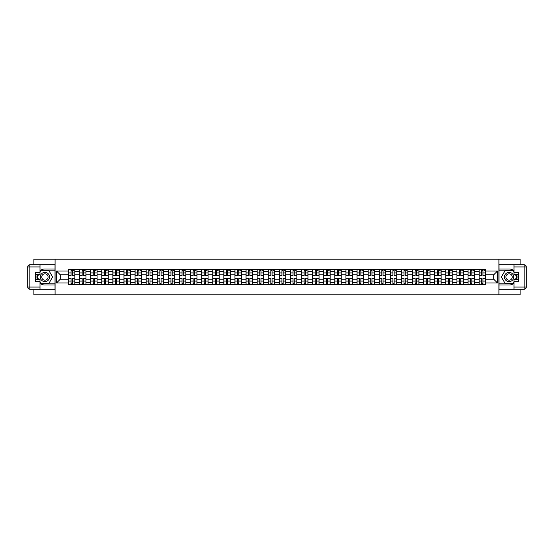 <?xml version="1.0" encoding="UTF-8"?>
<svg xmlns="http://www.w3.org/2000/svg" width="554" height="554" viewBox="0 0 554 554"><rect width="100%" height="100%" fill="white"/><g stroke="black" fill="none" stroke-linecap="round" stroke-linejoin="round"><path stroke-width="0.83" d="M33.891 289.202L33.891 294.783L520.109 294.783L520.109 289.202M520.109 264.798L520.109 259.217L33.891 259.217L33.891 264.798M79.568 284.645L79.568 271.522L74.873 271.522L74.873 284.645M74.873 271.522L74.873 269.355M79.568 271.522L79.568 269.355M85.967 269.355L85.967 284.645M90.662 284.645L90.662 269.355M97.068 269.355L97.068 284.645M101.763 284.645L101.763 269.355M108.168 269.355L108.168 284.645M112.864 284.645L112.864 269.355M119.269 269.355L119.269 284.645M123.964 284.645L123.964 269.355M130.363 269.355L130.363 284.645M135.058 284.645L135.058 269.355M141.464 269.355L141.464 284.645M146.159 284.645L146.159 269.355M152.565 269.355L152.565 284.645M157.26 284.645L157.26 269.355M163.665 269.355L163.665 284.645M168.361 284.645L168.361 269.355M174.759 269.355L174.759 284.645M179.454 284.645L179.454 269.355M185.86 269.355L185.86 284.645M190.555 284.645L190.555 269.355M196.961 269.355L196.961 284.645M201.656 284.645L201.656 269.355M208.062 269.355L208.062 284.645M212.757 284.645L212.757 269.355M219.155 269.355L219.155 284.645M223.851 284.645L223.851 269.355M230.256 269.355L230.256 284.645M234.951 284.645L234.951 269.355M241.357 269.355L241.357 284.645M246.052 284.645L246.052 269.355M252.451 269.355L252.451 284.645M257.153 284.645L257.153 269.355M263.552 269.355L263.552 284.645M268.247 284.645L268.247 269.355M274.652 269.355L274.652 284.645M279.348 284.645L279.348 269.355M285.753 269.355L285.753 284.645M290.448 284.645L290.448 269.355M296.847 269.355L296.847 284.645M301.549 284.645L301.549 269.355M307.948 269.355L307.948 284.645M312.643 284.645L312.643 269.355M319.049 269.355L319.049 284.645M323.744 284.645L323.744 269.355M330.149 269.355L330.149 284.645M334.845 284.645L334.845 269.355M341.243 269.355L341.243 284.645M345.938 284.645L345.938 269.355M352.344 269.355L352.344 284.645M357.039 284.645L357.039 269.355M363.445 269.355L363.445 284.645M368.14 284.645L368.14 269.355M374.546 269.355L374.546 284.645M379.241 284.645L379.241 269.355M385.639 269.355L385.639 284.645M390.335 284.645L390.335 269.355M396.74 269.355L396.74 284.645M401.435 284.645L401.435 269.355M407.841 269.355L407.841 284.645M412.536 284.645L412.536 269.355M418.942 269.355L418.942 284.645M423.637 284.645L423.637 269.355M430.036 269.355L430.036 284.645M434.731 284.645L434.731 269.355M441.136 269.355L441.136 284.645M445.831 284.645L445.831 269.355M452.237 269.355L452.237 284.645M456.932 284.645L456.932 269.355M463.338 269.355L463.338 284.645M468.033 284.645L468.033 269.355M474.432 269.355L474.432 284.645M479.127 284.645L479.127 269.355M479.127 279.202L474.432 279.202M468.033 279.202L463.338 279.202M456.932 279.202L452.237 279.202M445.831 279.202L441.136 279.202M434.731 279.202L430.036 279.202M423.637 279.202L418.942 279.202M412.536 279.202L407.841 279.202M401.435 279.202L396.74 279.202M390.335 279.202L385.639 279.202M379.241 279.202L374.546 279.202M368.14 279.202L363.445 279.202M357.039 279.202L352.344 279.202M345.938 279.202L341.243 279.202M334.845 279.202L330.149 279.202M323.744 279.202L319.049 279.202M312.643 279.202L307.948 279.202M301.549 279.202L296.847 279.202M290.448 279.202L285.753 279.202M279.348 279.202L274.652 279.202M268.247 279.202L263.552 279.202M257.153 279.202L252.451 279.202M246.052 279.202L241.357 279.202M234.951 279.202L230.256 279.202M223.851 279.202L219.155 279.202M212.757 279.202L208.062 279.202M201.656 279.202L196.961 279.202M190.555 279.202L185.86 279.202M179.454 279.202L174.759 279.202M168.361 279.202L163.665 279.202M157.26 279.202L152.565 279.202M146.159 279.202L141.464 279.202M135.058 279.202L130.363 279.202M123.964 279.202L119.269 279.202M112.864 279.202L108.168 279.202M101.763 279.202L97.068 279.202M90.662 279.202L85.967 279.202M79.568 279.202L74.873 279.202M479.127 274.798L474.432 274.798M468.033 274.798L463.338 274.798M456.932 274.798L452.237 274.798M445.831 274.798L441.136 274.798M434.731 274.798L430.036 274.798M423.637 274.798L418.942 274.798M412.536 274.798L407.841 274.798M401.435 274.798L396.74 274.798M390.335 274.798L385.639 274.798M379.241 274.798L374.546 274.798M368.14 274.798L363.445 274.798M357.039 274.798L352.344 274.798M345.938 274.798L341.243 274.798M334.845 274.798L330.149 274.798M323.744 274.798L319.049 274.798M312.643 274.798L307.948 274.798M301.549 274.798L296.847 274.798M290.448 274.798L285.753 274.798M279.348 274.798L274.652 274.798M268.247 274.798L263.552 274.798M257.153 274.798L252.451 274.798M246.052 274.798L241.357 274.798M234.951 274.798L230.256 274.798M223.851 274.798L219.155 274.798M212.757 274.798L208.062 274.798M201.656 274.798L196.961 274.798M190.555 274.798L185.86 274.798M179.454 274.798L174.759 274.798M168.361 274.798L163.665 274.798M157.26 274.798L152.565 274.798M146.159 274.798L141.464 274.798M135.058 274.798L130.363 274.798M123.964 274.798L119.269 274.798M112.864 274.798L108.168 274.798M101.763 274.798L97.068 274.798M90.662 274.798L85.967 274.798M79.568 274.798L74.873 274.798M60.282 279.202L68.467 279.202L68.467 274.798L60.282 274.798L60.282 279.202L56.515 282.976L56.515 271.024L68.467 271.024L68.467 274.798M485.533 274.798L485.533 279.202L493.718 279.202L493.718 274.798L485.533 274.798L485.533 269.355L68.467 269.355L68.467 271.024M485.533 271.024L497.485 271.024L497.485 282.976L485.533 282.976L485.533 279.202M68.467 279.202L68.467 284.645L485.533 284.645L485.533 282.976M68.467 282.976L56.515 282.976M498.912 294.783L498.912 259.217M55.088 294.783L55.088 259.217M72.276 283.579L71.064 283.579M71.064 270.421L72.276 270.421M83.37 283.579L82.165 283.579M82.165 270.421L83.37 270.421M94.471 283.579L93.259 283.579M93.259 270.421L94.471 270.421M105.572 283.579L104.36 283.579M104.36 270.421L105.572 270.421M116.672 283.579L115.461 283.579M115.461 270.421L116.672 270.421M127.766 283.579L126.561 283.579M126.561 270.421L127.766 270.421M138.867 283.579L137.655 283.579M137.655 270.421L138.867 270.421M149.968 283.579L148.756 283.579M148.756 270.421L149.968 270.421M161.069 283.579L159.857 283.579M159.857 270.421L161.069 270.421M172.162 283.579L170.957 283.579M170.957 270.421L172.162 270.421M183.263 283.579L182.051 283.579M182.051 270.421L183.263 270.421M194.364 283.579L193.152 283.579M193.152 270.421L194.364 270.421M205.465 283.579L204.253 283.579M204.253 270.421L205.465 270.421M216.559 283.579L215.354 283.579M215.354 270.421L216.559 270.421M227.659 283.579L226.447 283.579M226.447 270.421L227.659 270.421M238.76 283.579L237.548 283.579M237.548 270.421L238.76 270.421M249.854 283.579L248.649 283.579M248.649 270.421L249.854 270.421M260.955 283.579L259.75 283.579M259.75 270.421L260.955 270.421M272.056 283.579L270.844 283.579M270.844 270.421L272.056 270.421M283.156 283.579L281.944 283.579M281.944 270.421L283.156 270.421M294.25 283.579L293.045 283.579M293.045 270.421L294.25 270.421M305.351 283.579L304.146 283.579M304.146 270.421L305.351 270.421M316.452 283.579L315.24 283.579M315.24 270.421L316.452 270.421M327.553 283.579L326.341 283.579M326.341 270.421L327.553 270.421M338.646 283.579L337.441 283.579M337.441 270.421L338.646 270.421M349.747 283.579L348.535 283.579M348.535 270.421L349.747 270.421M360.848 283.579L359.636 283.579M359.636 270.421L360.848 270.421M371.949 283.579L370.737 283.579M370.737 270.421L371.949 270.421M383.043 283.579L381.838 283.579M381.838 270.421L383.043 270.421M394.143 283.579L392.931 283.579M392.931 270.421L394.143 270.421M405.244 283.579L404.032 283.579M404.032 270.421L405.244 270.421M416.345 283.579L415.133 283.579M415.133 270.421L416.345 270.421M427.439 283.579L426.234 283.579M426.234 270.421L427.439 270.421M438.539 283.579L437.328 283.579M437.328 270.421L438.539 270.421M449.64 283.579L448.428 283.579M448.428 270.421L449.64 270.421M460.741 283.579L459.529 283.579M459.529 270.421L460.741 270.421M471.835 283.579L470.63 283.579M470.63 270.421L471.835 270.421M482.936 283.579L481.724 283.579M481.724 270.421L482.936 270.421M56.515 271.024L60.282 274.798M493.718 279.202L497.485 282.976M493.718 274.798L497.485 271.024M72.276 275.317L74.838 275.47L72.276 275.47L72.276 269.424L74.838 269.424L71.064 269.424L71.064 275.47L68.502 275.47L68.502 269.424L71.064 269.424L68.502 269.424M74.838 275.317L74.838 269.424M71.064 270.345L72.276 270.345M73.343 270.345L73.911 270.345M71.064 278.53L71.064 284.576L68.502 284.576L68.502 278.53L71.064 278.53M72.276 283.655L71.064 283.655M73.343 284.576L74.838 284.576L74.838 278.53L72.276 278.53L72.276 284.576L69.998 284.576M83.37 275.317L85.932 275.47L83.37 275.47L83.37 269.424L85.932 269.424L82.165 269.424L82.165 275.47L79.603 275.47L79.603 269.424L82.165 269.424L79.603 269.424M85.932 275.317L85.932 269.424M82.165 270.345L83.37 270.345M84.437 270.345L85.011 270.345M94.471 275.317L97.033 275.47L94.471 275.47L94.471 269.424L97.033 269.424L93.259 269.424L93.259 275.47L90.704 275.47L90.704 269.424L93.259 269.424L90.704 269.424M97.033 275.317L97.033 269.424M93.259 270.345L94.471 270.345M95.537 270.345L96.105 270.345M40.006 283.323A8.005 8.005 0 0 0 44.916 285.005L55.019 285.005L55.019 289.202L29.833 289.202A2.133 2.133 0 0 1 27.7 287.069L27.7 266.931A2.133 2.133 0 0 1 29.833 264.798L40.006 264.798L40.006 274.472L35.456 274.472M40.006 264.798L55.019 264.798L55.019 268.995L44.916 268.995A8.005 8.005 0 0 0 40.006 270.677M37.326 274.472A8.005 8.005 0 0 0 37.326 279.528M55.019 285.005L55.019 268.995M35.456 279.528L40.006 279.528L40.006 289.202M40.006 272.339L35.456 272.339L35.456 281.661L40.006 281.661M55.019 270.137L40.954 270.137L40.006 271.772M40.006 282.228L40.954 283.863L55.019 283.863M38.448 274.472L36.986 277L38.448 279.528M513.994 270.677A8.005 8.005 0 0 0 509.084 268.995L498.981 268.995L498.981 264.798L524.167 264.798A2.133 2.133 0 0 1 526.3 266.931L526.3 287.069A2.133 2.133 0 0 1 524.167 289.202L513.994 289.202L513.994 279.528L518.544 279.528M513.994 289.202L498.981 289.202L498.981 285.005L509.084 285.005A8.005 8.005 0 0 0 513.994 283.323M516.674 279.528A8.005 8.005 0 0 0 516.674 274.472M498.981 268.995L498.981 285.005M518.544 274.472L513.994 274.472L513.994 264.798M513.994 281.661L518.544 281.661L518.544 272.339L513.994 272.339M498.981 283.863L513.046 283.863L513.994 282.228M513.994 271.772L513.046 270.137L498.981 270.137M515.552 279.528L517.014 277L515.552 274.472M40.29 277A4.626 4.626 0 0 0 44.916 281.626A4.626 4.626 0 0 0 49.541 277A4.626 4.626 0 0 0 44.916 272.374A4.626 4.626 0 0 0 40.29 277M41.751 277A3.165 3.165 0 0 0 44.916 280.165A3.165 3.165 0 0 0 48.08 277A3.165 3.165 0 0 0 44.916 273.835A3.165 3.165 0 0 0 41.751 277M40.006 272.201L41.079 270.345L48.759 270.345L52.602 277L48.759 283.655L41.079 283.655L40.006 281.799M38.697 279.528L37.236 277L38.697 274.472M504.459 277A4.626 4.626 0 0 0 509.084 281.626A4.626 4.626 0 0 0 513.71 277A4.626 4.626 0 0 0 509.084 272.374A4.626 4.626 0 0 0 504.459 277M505.92 277A3.165 3.165 0 0 0 509.084 280.165A3.165 3.165 0 0 0 512.249 277A3.165 3.165 0 0 0 509.084 273.835A3.165 3.165 0 0 0 505.92 277M513.994 281.799L512.921 283.655L505.241 283.655L501.398 277L505.241 270.345L512.921 270.345L513.994 272.201M515.303 274.472L516.764 277L515.303 279.528M82.165 278.53L82.165 284.576L79.603 284.576L79.603 278.53L82.165 278.53M83.37 283.655L82.165 283.655M84.437 284.576L85.932 284.576L85.932 278.53L83.37 278.53L83.37 284.576L81.099 284.576M93.259 278.53L93.259 284.576L90.704 284.576L90.704 278.53L93.259 278.53M94.471 283.655L93.259 283.655M95.537 284.576L97.033 284.576L97.033 278.53L94.471 278.53L94.471 284.576L92.193 284.576M105.572 275.317L108.134 275.47L105.572 275.47L105.572 269.424L108.134 269.424L104.36 269.424L104.36 275.47L101.797 275.47L101.797 269.424L104.36 269.424L101.797 269.424M108.134 275.317L108.134 269.424M104.36 270.345L105.572 270.345M106.638 270.345L107.206 270.345M116.672 275.317L119.228 275.47L116.672 275.47L116.672 269.424L119.228 269.424L115.461 269.424L115.461 275.47L112.898 275.47L112.898 269.424L115.461 269.424L112.898 269.424M119.228 275.317L119.228 269.424M115.461 270.345L116.672 270.345M117.739 270.345L118.307 270.345M127.766 275.317L130.328 275.47L127.766 275.47L127.766 269.424L130.328 269.424L126.561 269.424L126.561 275.47L123.999 275.47L123.999 269.424L126.561 269.424L123.999 269.424M130.328 275.317L130.328 269.424M126.561 270.345L127.766 270.345M128.833 270.345L129.407 270.345M104.36 278.53L104.36 284.576L101.797 284.576L101.797 278.53L104.36 278.53M105.572 283.655L104.36 283.655M106.638 284.576L108.134 284.576L108.134 278.53L105.572 278.53L105.572 284.576L103.293 284.576M115.461 278.53L115.461 284.576L112.898 284.576L112.898 278.53L115.461 278.53M116.672 283.655L115.461 283.655M117.739 284.576L119.228 284.576L119.228 278.53L116.672 278.53L116.672 284.576L114.394 284.576M126.561 278.53L126.561 284.576L123.999 284.576L123.999 278.53L126.561 278.53M127.766 283.655L126.561 283.655M128.833 284.576L130.328 284.576L130.328 278.53L127.766 278.53L127.766 284.576L125.495 284.576M138.867 275.317L141.429 275.47L138.867 275.47L138.867 269.424L141.429 269.424L137.655 269.424L137.655 275.47L135.1 275.47L135.1 269.424L137.655 269.424L135.1 269.424M141.429 275.317L141.429 269.424M137.655 270.345L138.867 270.345M139.933 270.345L140.501 270.345M137.655 278.53L137.655 284.576L135.1 284.576L135.1 278.53L137.655 278.53M138.867 283.655L137.655 283.655M139.933 284.576L141.429 284.576L141.429 278.53L138.867 278.53L138.867 284.576L136.589 284.576M149.968 275.317L152.53 275.47L149.968 275.47L149.968 269.424L152.53 269.424L148.756 269.424L148.756 275.47L146.194 275.47L146.194 269.424L148.756 269.424L146.194 269.424M152.53 275.317L152.53 269.424M148.756 270.345L149.968 270.345M151.034 270.345L151.602 270.345M148.756 278.53L148.756 284.576L146.194 284.576L146.194 278.53L148.756 278.53M149.968 283.655L148.756 283.655M151.034 284.576L152.53 284.576L152.53 278.53L149.968 278.53L149.968 284.576L147.689 284.576M161.069 275.317L163.624 275.47L161.069 275.47L161.069 269.424L163.624 269.424L159.857 269.424L159.857 275.47L157.294 275.47L157.294 269.424L159.857 269.424L157.294 269.424M163.624 275.317L163.624 269.424M159.857 270.345L161.069 270.345M162.135 270.345L162.703 270.345M159.857 278.53L159.857 284.576L157.294 284.576L157.294 278.53L159.857 278.53M161.069 283.655L159.857 283.655M162.135 284.576L163.624 284.576L163.624 278.53L161.069 278.53L161.069 284.576L158.79 284.576M172.162 275.317L174.725 275.47L172.162 275.47L172.162 269.424L174.725 269.424L170.957 269.424L170.957 275.47L168.395 275.47L168.395 269.424L170.957 269.424L168.395 269.424M174.725 275.317L174.725 269.424M170.957 270.345L172.162 270.345M173.229 270.345L173.804 270.345M170.957 278.53L170.957 284.576L168.395 284.576L168.395 278.53L170.957 278.53M172.162 283.655L170.957 283.655M173.229 284.576L174.725 284.576L174.725 278.53L172.162 278.53L172.162 284.576L169.891 284.576M183.263 275.317L185.825 275.47L183.263 275.47L183.263 269.424L185.825 269.424L182.051 269.424L182.051 275.47L179.496 275.47L179.496 269.424L182.051 269.424L179.496 269.424M185.825 275.317L185.825 269.424M182.051 270.345L183.263 270.345M184.33 270.345L184.898 270.345M182.051 278.53L182.051 284.576L179.496 284.576L179.496 278.53L182.051 278.53M183.263 283.655L182.051 283.655M184.33 284.576L185.825 284.576L185.825 278.53L183.263 278.53L183.263 284.576L180.985 284.576M194.364 275.317L196.926 275.47L194.364 275.47L194.364 269.424L196.926 269.424L193.152 269.424L193.152 275.47L190.59 275.47L190.59 269.424L193.152 269.424L190.59 269.424M196.926 275.317L196.926 269.424M193.152 270.345L194.364 270.345M195.43 270.345L195.998 270.345M193.152 278.53L193.152 284.576L190.59 284.576L190.59 278.53L193.152 278.53M194.364 283.655L193.152 283.655M195.43 284.576L196.926 284.576L196.926 278.53L194.364 278.53L194.364 284.576L192.086 284.576M205.465 275.317L208.02 275.47L205.465 275.47L205.465 269.424L208.02 269.424L204.253 269.424L204.253 275.47L201.691 275.47L201.691 269.424L204.253 269.424L201.691 269.424M208.02 275.317L208.02 269.424M204.253 270.345L205.465 270.345M206.531 270.345L207.099 270.345M204.253 278.53L204.253 284.576L201.691 284.576L201.691 278.53L204.253 278.53M205.465 283.655L204.253 283.655M206.531 284.576L208.02 284.576L208.02 278.53L205.465 278.53L205.465 284.576L203.186 284.576M216.559 275.317L219.121 275.47L216.559 275.47L216.559 269.424L219.121 269.424L215.354 269.424L215.354 275.47L212.791 275.47L212.791 269.424L215.354 269.424L212.791 269.424M219.121 275.317L219.121 269.424M215.354 270.345L216.559 270.345M217.625 270.345L218.2 270.345M215.354 278.53L215.354 284.576L212.791 284.576L212.791 278.53L215.354 278.53M216.559 283.655L215.354 283.655M217.625 284.576L219.121 284.576L219.121 278.53L216.559 278.53L216.559 284.576L214.28 284.576M227.659 275.317L230.222 275.47L227.659 275.47L227.659 269.424L230.222 269.424L226.447 269.424L226.447 275.47L223.885 275.47L223.885 269.424L226.447 269.424L223.885 269.424M230.222 275.317L230.222 269.424M226.447 270.345L227.659 270.345M228.726 270.345L229.294 270.345M226.447 278.53L226.447 284.576L223.885 284.576L223.885 278.53L226.447 278.53M227.659 283.655L226.447 283.655M228.726 284.576L230.222 284.576L230.222 278.53L227.659 278.53L227.659 284.576L225.381 284.576M238.76 275.317L241.322 275.47L238.76 275.47L238.76 269.424L241.322 269.424L237.548 269.424L237.548 275.47L234.986 275.47L234.986 269.424L237.548 269.424L234.986 269.424M241.322 275.317L241.322 269.424M237.548 270.345L238.76 270.345M239.827 270.345L240.394 270.345M237.548 278.53L237.548 284.576L234.986 284.576L234.986 278.53L237.548 278.53M238.76 283.655L237.548 283.655M239.827 284.576L241.322 284.576L241.322 278.53L238.76 278.53L238.76 284.576L236.482 284.576M249.854 275.317L252.416 275.47L249.854 275.47L249.854 269.424L252.416 269.424L248.649 269.424L248.649 275.47L246.087 275.47L246.087 269.424L248.649 269.424L246.087 269.424M252.416 275.317L252.416 269.424M248.649 270.345L249.854 270.345M250.927 270.345L251.495 270.345M248.649 278.53L248.649 284.576L246.087 284.576L246.087 278.53L248.649 278.53M249.854 283.655L248.649 283.655M250.927 284.576L252.416 284.576L252.416 278.53L249.854 278.53L249.854 284.576L247.583 284.576M260.955 275.317L263.517 275.47L260.955 275.47L260.955 269.424L263.517 269.424L259.75 269.424L259.75 275.47L257.188 275.47L257.188 269.424L259.75 269.424L257.188 269.424M263.517 275.317L263.517 269.424M259.75 270.345L260.955 270.345M262.021 270.345L262.596 270.345M259.75 278.53L259.75 284.576L257.188 284.576L257.188 278.53L259.75 278.53M260.955 283.655L259.75 283.655M262.021 284.576L263.517 284.576L263.517 278.53L260.955 278.53L260.955 284.576L258.676 284.576M272.056 275.317L274.618 275.47L272.056 275.47L272.056 269.424L274.618 269.424L270.844 269.424L270.844 275.47L268.281 275.47L268.281 269.424L270.844 269.424L268.281 269.424M274.618 275.317L274.618 269.424M270.844 270.345L272.056 270.345M273.122 270.345L273.69 270.345M270.844 278.53L270.844 284.576L268.281 284.576L268.281 278.53L270.844 278.53M272.056 283.655L270.844 283.655M273.122 284.576L274.618 284.576L274.618 278.53L272.056 278.53L272.056 284.576L269.777 284.576M283.156 275.317L285.719 275.47L283.156 275.47L283.156 269.424L285.719 269.424L281.944 269.424L281.944 275.47L279.382 275.47L279.382 269.424L281.944 269.424L279.382 269.424M285.719 275.317L285.719 269.424M281.944 270.345L283.156 270.345M284.223 270.345L284.791 270.345M281.944 278.53L281.944 284.576L279.382 284.576L279.382 278.53L281.944 278.53M283.156 283.655L281.944 283.655M284.223 284.576L285.719 284.576L285.719 278.53L283.156 278.53L283.156 284.576L280.878 284.576M294.25 275.317L296.812 275.47L294.25 275.47L294.25 269.424L296.812 269.424L293.045 269.424L293.045 275.47L290.483 275.47L290.483 269.424L293.045 269.424L290.483 269.424M296.812 275.317L296.812 269.424M293.045 270.345L294.25 270.345M295.324 270.345L295.891 270.345M293.045 278.53L293.045 284.576L290.483 284.576L290.483 278.53L293.045 278.53M294.25 283.655L293.045 283.655M295.324 284.576L296.812 284.576L296.812 278.53L294.25 278.53L294.25 284.576L291.979 284.576M305.351 275.317L307.913 275.47L305.351 275.47L305.351 269.424L307.913 269.424L304.146 269.424L304.146 275.47L301.584 275.47L301.584 269.424L304.146 269.424L301.584 269.424M307.913 275.317L307.913 269.424M304.146 270.345L305.351 270.345M306.417 270.345L306.985 270.345M304.146 278.53L304.146 284.576L301.584 284.576L301.584 278.53L304.146 278.53M305.351 283.655L304.146 283.655M306.417 284.576L307.913 284.576L307.913 278.53L305.351 278.53L305.351 284.576L303.073 284.576M316.452 275.317L319.014 275.47L316.452 275.47L316.452 269.424L319.014 269.424L315.24 269.424L315.24 275.47L312.678 275.47L312.678 269.424L315.24 269.424L312.678 269.424M319.014 275.317L319.014 269.424M315.24 270.345L316.452 270.345M317.518 270.345L318.086 270.345M315.24 278.53L315.24 284.576L312.678 284.576L312.678 278.53L315.24 278.53M316.452 283.655L315.24 283.655M317.518 284.576L319.014 284.576L319.014 278.53L316.452 278.53L316.452 284.576L314.173 284.576M327.553 275.317L330.115 275.47L327.553 275.47L327.553 269.424L330.115 269.424L326.341 269.424L326.341 275.47L323.778 275.47L323.778 269.424L326.341 269.424L323.778 269.424M330.115 275.317L330.115 269.424M326.341 270.345L327.553 270.345M328.619 270.345L329.187 270.345M326.341 278.53L326.341 284.576L323.778 284.576L323.778 278.53L326.341 278.53M327.553 283.655L326.341 283.655M328.619 284.576L330.115 284.576L330.115 278.53L327.553 278.53L327.553 284.576L325.274 284.576M338.646 275.317L341.209 275.47L338.646 275.47L338.646 269.424L341.209 269.424L337.441 269.424L337.441 275.47L334.879 275.47L334.879 269.424L337.441 269.424L334.879 269.424M341.209 275.317L341.209 269.424M337.441 270.345L338.646 270.345M339.72 270.345L340.288 270.345M337.441 278.53L337.441 284.576L334.879 284.576L334.879 278.53L337.441 278.53M338.646 283.655L337.441 283.655M339.72 284.576L341.209 284.576L341.209 278.53L338.646 278.53L338.646 284.576L336.375 284.576M349.747 275.317L352.309 275.47L349.747 275.47L349.747 269.424L352.309 269.424L348.535 269.424L348.535 275.47L345.98 275.47L345.98 269.424L348.535 269.424L345.98 269.424M352.309 275.317L352.309 269.424M348.535 270.345L349.747 270.345M350.814 270.345L351.381 270.345M348.535 278.53L348.535 284.576L345.98 284.576L345.98 278.53L348.535 278.53M349.747 283.655L348.535 283.655M350.814 284.576L352.309 284.576L352.309 278.53L349.747 278.53L349.747 284.576L347.469 284.576M360.848 275.317L363.41 275.47L360.848 275.47L360.848 269.424L363.41 269.424L359.636 269.424L359.636 275.47L357.074 275.47L357.074 269.424L359.636 269.424L357.074 269.424M363.41 275.317L363.41 269.424M359.636 270.345L360.848 270.345M361.914 270.345L362.482 270.345M359.636 278.53L359.636 284.576L357.074 284.576L357.074 278.53L359.636 278.53M360.848 283.655L359.636 283.655M361.914 284.576L363.41 284.576L363.41 278.53L360.848 278.53L360.848 284.576L358.57 284.576M371.949 275.317L374.504 275.47L371.949 275.47L371.949 269.424L374.504 269.424L370.737 269.424L370.737 275.47L368.175 275.47L368.175 269.424L370.737 269.424L368.175 269.424M374.504 275.317L374.504 269.424M370.737 270.345L371.949 270.345M373.015 270.345L373.583 270.345M370.737 278.53L370.737 284.576L368.175 284.576L368.175 278.53L370.737 278.53M371.949 283.655L370.737 283.655M373.015 284.576L374.504 284.576L374.504 278.53L371.949 278.53L371.949 284.576L369.67 284.576M383.043 275.317L385.605 275.47L383.043 275.47L383.043 269.424L385.605 269.424L381.838 269.424L381.838 275.47L379.275 275.47L379.275 269.424L381.838 269.424L379.275 269.424M385.605 275.317L385.605 269.424M381.838 270.345L383.043 270.345M384.109 270.345L384.684 270.345M381.838 278.53L381.838 284.576L379.275 284.576L379.275 278.53L381.838 278.53M383.043 283.655L381.838 283.655M384.109 284.576L385.605 284.576L385.605 278.53L383.043 278.53L383.043 284.576L380.771 284.576M394.143 275.317L396.706 275.47L394.143 275.47L394.143 269.424L396.706 269.424L392.931 269.424L392.931 275.47L390.376 275.47L390.376 269.424L392.931 269.424L390.376 269.424M396.706 275.317L396.706 269.424M392.931 270.345L394.143 270.345M395.21 270.345L395.778 270.345M392.931 278.53L392.931 284.576L390.376 284.576L390.376 278.53L392.931 278.53M394.143 283.655L392.931 283.655M395.21 284.576L396.706 284.576L396.706 278.53L394.143 278.53L394.143 284.576L391.865 284.576M405.244 275.317L407.806 275.47L405.244 275.47L405.244 269.424L407.806 269.424L404.032 269.424L404.032 275.47L401.47 275.47L401.47 269.424L404.032 269.424L401.47 269.424M407.806 275.317L407.806 269.424M404.032 270.345L405.244 270.345M406.311 270.345L406.878 270.345M404.032 278.53L404.032 284.576L401.47 284.576L401.47 278.53L404.032 278.53M405.244 283.655L404.032 283.655M406.311 284.576L407.806 284.576L407.806 278.53L405.244 278.53L405.244 284.576L402.966 284.576M416.345 275.317L418.9 275.47L416.345 275.47L416.345 269.424L418.9 269.424L415.133 269.424L415.133 275.47L412.571 275.47L412.571 269.424L415.133 269.424L412.571 269.424M418.9 275.317L418.9 269.424M415.133 270.345L416.345 270.345M417.411 270.345L417.979 270.345M415.133 278.53L415.133 284.576L412.571 284.576L412.571 278.53L415.133 278.53M416.345 283.655L415.133 283.655M417.411 284.576L418.9 284.576L418.9 278.53L416.345 278.53L416.345 284.576L414.067 284.576M427.439 275.317L430.001 275.47L427.439 275.47L427.439 269.424L430.001 269.424L426.234 269.424L426.234 275.47L423.671 275.47L423.671 269.424L426.234 269.424L423.671 269.424M430.001 275.317L430.001 269.424M426.234 270.345L427.439 270.345M428.505 270.345L429.08 270.345M426.234 278.53L426.234 284.576L423.671 284.576L423.671 278.53L426.234 278.53M427.439 283.655L426.234 283.655M428.505 284.576L430.001 284.576L430.001 278.53L427.439 278.53L427.439 284.576L425.167 284.576M438.539 275.317L441.102 275.47L438.539 275.47L438.539 269.424L441.102 269.424L437.328 269.424L437.328 275.47L434.772 275.47L434.772 269.424L437.328 269.424L434.772 269.424M441.102 275.317L441.102 269.424M437.328 270.345L438.539 270.345M439.606 270.345L440.174 270.345M437.328 278.53L437.328 284.576L434.772 284.576L434.772 278.53L437.328 278.53M438.539 283.655L437.328 283.655M439.606 284.576L441.102 284.576L441.102 278.53L438.539 278.53L438.539 284.576L436.261 284.576M449.64 275.317L452.202 275.47L449.64 275.47L449.64 269.424L452.202 269.424L448.428 269.424L448.428 275.47L445.866 275.47L445.866 269.424L448.428 269.424L445.866 269.424M452.202 275.317L452.202 269.424M448.428 270.345L449.64 270.345M450.707 270.345L451.275 270.345M448.428 278.53L448.428 284.576L445.866 284.576L445.866 278.53L448.428 278.53M449.64 283.655L448.428 283.655M450.707 284.576L452.202 284.576L452.202 278.53L449.64 278.53L449.64 284.576L447.362 284.576M460.741 275.317L463.296 275.47L460.741 275.47L460.741 269.424L463.296 269.424L459.529 269.424L459.529 275.47L456.967 275.47L456.967 269.424L459.529 269.424L456.967 269.424M463.296 275.317L463.296 269.424M459.529 270.345L460.741 270.345M461.807 270.345L462.375 270.345M459.529 278.53L459.529 284.576L456.967 284.576L456.967 278.53L459.529 278.53M460.741 283.655L459.529 283.655M461.807 284.576L463.296 284.576L463.296 278.53L460.741 278.53L460.741 284.576L458.463 284.576M471.835 275.317L474.397 275.47L471.835 275.47L471.835 269.424L474.397 269.424L470.63 269.424L470.63 275.47L468.068 275.47L468.068 269.424L470.63 269.424L468.068 269.424M474.397 275.317L474.397 269.424M470.63 270.345L471.835 270.345M472.901 270.345L473.476 270.345M470.63 278.53L470.63 284.576L468.068 284.576L468.068 278.53L470.63 278.53M471.835 283.655L470.63 283.655M472.901 284.576L474.397 284.576L474.397 278.53L471.835 278.53L471.835 284.576L469.563 284.576M482.936 275.317L485.498 275.47L482.936 275.47L482.936 269.424L485.498 269.424L481.724 269.424L481.724 275.47L479.162 275.47L479.162 269.424L481.724 269.424L479.162 269.424M485.498 275.317L485.498 269.424M481.724 270.345L482.936 270.345M484.002 270.345L484.57 270.345M481.724 278.53L481.724 284.576L479.162 284.576L479.162 278.53L481.724 278.53M482.936 283.655L481.724 283.655M484.002 284.576L485.498 284.576L485.498 278.53L482.936 278.53L482.936 284.576L480.657 284.576M468.033 271.522L463.338 271.522M456.932 271.522L452.237 271.522M445.831 271.522L441.136 271.522M434.731 271.522L430.036 271.522M423.637 271.522L418.942 271.522M412.536 271.522L407.841 271.522M401.435 271.522L396.74 271.522M390.335 271.522L385.639 271.522M379.241 271.522L374.546 271.522M368.14 271.522L363.445 271.522M357.039 271.522L352.344 271.522M345.938 271.522L341.243 271.522M334.845 271.522L330.149 271.522M323.744 271.522L319.049 271.522M312.643 271.522L307.948 271.522M301.549 271.522L296.847 271.522M290.448 271.522L285.753 271.522M279.348 271.522L274.652 271.522M268.247 271.522L263.552 271.522M257.153 271.522L252.451 271.522M246.052 271.522L241.357 271.522M234.951 271.522L230.256 271.522M223.851 271.522L219.155 271.522M212.757 271.522L208.062 271.522M201.656 271.522L196.961 271.522M190.555 271.522L185.86 271.522M179.454 271.522L174.759 271.522M168.361 271.522L163.665 271.522M157.26 271.522L152.565 271.522M146.159 271.522L141.464 271.522M135.058 271.522L130.363 271.522M123.964 271.522L119.269 271.522M112.864 271.522L108.168 271.522M101.763 271.522L97.068 271.522M90.662 271.522L85.967 271.522M479.127 271.522L474.432 271.522M468.033 282.478L463.338 282.478M456.932 282.478L452.237 282.478M445.831 282.478L441.136 282.478M434.731 282.478L430.036 282.478M423.637 282.478L418.942 282.478M412.536 282.478L407.841 282.478M401.435 282.478L396.74 282.478M390.335 282.478L385.639 282.478M379.241 282.478L374.546 282.478M368.14 282.478L363.445 282.478M357.039 282.478L352.344 282.478M345.938 282.478L341.243 282.478M334.845 282.478L330.149 282.478M323.744 282.478L319.049 282.478M312.643 282.478L307.948 282.478M301.549 282.478L296.847 282.478M290.448 282.478L285.753 282.478M279.348 282.478L274.652 282.478M268.247 282.478L263.552 282.478M257.153 282.478L252.451 282.478M246.052 282.478L241.357 282.478M234.951 282.478L230.256 282.478M223.851 282.478L219.155 282.478M212.757 282.478L208.062 282.478M201.656 282.478L196.961 282.478M190.555 282.478L185.86 282.478M179.454 282.478L174.759 282.478M168.361 282.478L163.665 282.478M157.26 282.478L152.565 282.478M146.159 282.478L141.464 282.478M135.058 282.478L130.363 282.478M123.964 282.478L119.269 282.478M112.864 282.478L108.168 282.478M101.763 282.478L97.068 282.478M90.662 282.478L85.967 282.478M79.568 282.478L74.873 282.478M479.127 282.478L474.432 282.478M72.276 272.914L74.838 272.914M68.502 275.317L71.064 275.317M68.502 272.914L71.064 272.914M71.064 278.683L68.502 278.683M71.064 281.086L68.502 281.086M74.838 278.683L72.276 278.683M74.838 281.086L72.276 281.086M83.37 272.914L85.932 272.914M79.603 275.317L82.165 275.317M79.603 272.914L82.165 272.914M94.471 272.914L97.033 272.914M90.704 275.317L93.259 275.317M90.704 272.914L93.259 272.914M40.006 266.931L29.833 266.931L29.833 287.069L40.006 287.069M27.7 266.931L29.833 266.931L29.833 264.798M29.833 289.202L29.833 287.069L27.7 287.069M513.994 287.069L524.167 287.069L524.167 266.931L513.994 266.931M526.3 287.069L524.167 287.069L524.167 289.202M524.167 264.798L524.167 266.931L526.3 266.931M82.165 278.683L79.603 278.683M82.165 281.086L79.603 281.086M85.932 278.683L83.37 278.683M85.932 281.086L83.37 281.086M93.259 278.683L90.704 278.683M93.259 281.086L90.704 281.086M97.033 278.683L94.471 278.683M97.033 281.086L94.471 281.086M105.572 272.914L108.134 272.914M101.797 275.317L104.36 275.317M101.797 272.914L104.36 272.914M116.672 272.914L119.228 272.914M112.898 275.317L115.461 275.317M112.898 272.914L115.461 272.914M127.766 272.914L130.328 272.914M123.999 275.317L126.561 275.317M123.999 272.914L126.561 272.914M104.36 278.683L101.797 278.683M104.36 281.086L101.797 281.086M108.134 278.683L105.572 278.683M108.134 281.086L105.572 281.086M115.461 278.683L112.898 278.683M115.461 281.086L112.898 281.086M119.228 278.683L116.672 278.683M119.228 281.086L116.672 281.086M126.561 278.683L123.999 278.683M126.561 281.086L123.999 281.086M130.328 278.683L127.766 278.683M130.328 281.086L127.766 281.086M138.867 272.914L141.429 272.914M135.1 275.317L137.655 275.317M135.1 272.914L137.655 272.914M137.655 278.683L135.1 278.683M137.655 281.086L135.1 281.086M141.429 278.683L138.867 278.683M141.429 281.086L138.867 281.086M149.968 272.914L152.53 272.914M146.194 275.317L148.756 275.317M146.194 272.914L148.756 272.914M148.756 278.683L146.194 278.683M148.756 281.086L146.194 281.086M152.53 278.683L149.968 278.683M152.53 281.086L149.968 281.086M161.069 272.914L163.624 272.914M157.294 275.317L159.857 275.317M157.294 272.914L159.857 272.914M159.857 278.683L157.294 278.683M159.857 281.086L157.294 281.086M163.624 278.683L161.069 278.683M163.624 281.086L161.069 281.086M172.162 272.914L174.725 272.914M168.395 275.317L170.957 275.317M168.395 272.914L170.957 272.914M170.957 278.683L168.395 278.683M170.957 281.086L168.395 281.086M174.725 278.683L172.162 278.683M174.725 281.086L172.162 281.086M183.263 272.914L185.825 272.914M179.496 275.317L182.051 275.317M179.496 272.914L182.051 272.914M182.051 278.683L179.496 278.683M182.051 281.086L179.496 281.086M185.825 278.683L183.263 278.683M185.825 281.086L183.263 281.086M194.364 272.914L196.926 272.914M190.59 275.317L193.152 275.317M190.59 272.914L193.152 272.914M193.152 278.683L190.59 278.683M193.152 281.086L190.59 281.086M196.926 278.683L194.364 278.683M196.926 281.086L194.364 281.086M205.465 272.914L208.02 272.914M201.691 275.317L204.253 275.317M201.691 272.914L204.253 272.914M204.253 278.683L201.691 278.683M204.253 281.086L201.691 281.086M208.02 278.683L205.465 278.683M208.02 281.086L205.465 281.086M216.559 272.914L219.121 272.914M212.791 275.317L215.354 275.317M212.791 272.914L215.354 272.914M215.354 278.683L212.791 278.683M215.354 281.086L212.791 281.086M219.121 278.683L216.559 278.683M219.121 281.086L216.559 281.086M227.659 272.914L230.222 272.914M223.885 275.317L226.447 275.317M223.885 272.914L226.447 272.914M226.447 278.683L223.885 278.683M226.447 281.086L223.885 281.086M230.222 278.683L227.659 278.683M230.222 281.086L227.659 281.086M238.76 272.914L241.322 272.914M234.986 275.317L237.548 275.317M234.986 272.914L237.548 272.914M237.548 278.683L234.986 278.683M237.548 281.086L234.986 281.086M241.322 278.683L238.76 278.683M241.322 281.086L238.76 281.086M249.854 272.914L252.416 272.914M246.087 275.317L248.649 275.317M246.087 272.914L248.649 272.914M248.649 278.683L246.087 278.683M248.649 281.086L246.087 281.086M252.416 278.683L249.854 278.683M252.416 281.086L249.854 281.086M260.955 272.914L263.517 272.914M257.188 275.317L259.75 275.317M257.188 272.914L259.75 272.914M259.75 278.683L257.188 278.683M259.75 281.086L257.188 281.086M263.517 278.683L260.955 278.683M263.517 281.086L260.955 281.086M272.056 272.914L274.618 272.914M268.281 275.317L270.844 275.317M268.281 272.914L270.844 272.914M270.844 278.683L268.281 278.683M270.844 281.086L268.281 281.086M274.618 278.683L272.056 278.683M274.618 281.086L272.056 281.086M283.156 272.914L285.719 272.914M279.382 275.317L281.944 275.317M279.382 272.914L281.944 272.914M281.944 278.683L279.382 278.683M281.944 281.086L279.382 281.086M285.719 278.683L283.156 278.683M285.719 281.086L283.156 281.086M294.25 272.914L296.812 272.914M290.483 275.317L293.045 275.317M290.483 272.914L293.045 272.914M293.045 278.683L290.483 278.683M293.045 281.086L290.483 281.086M296.812 278.683L294.25 278.683M296.812 281.086L294.25 281.086M305.351 272.914L307.913 272.914M301.584 275.317L304.146 275.317M301.584 272.914L304.146 272.914M304.146 278.683L301.584 278.683M304.146 281.086L301.584 281.086M307.913 278.683L305.351 278.683M307.913 281.086L305.351 281.086M316.452 272.914L319.014 272.914M312.678 275.317L315.24 275.317M312.678 272.914L315.24 272.914M315.24 278.683L312.678 278.683M315.24 281.086L312.678 281.086M319.014 278.683L316.452 278.683M319.014 281.086L316.452 281.086M327.553 272.914L330.115 272.914M323.778 275.317L326.341 275.317M323.778 272.914L326.341 272.914M326.341 278.683L323.778 278.683M326.341 281.086L323.778 281.086M330.115 278.683L327.553 278.683M330.115 281.086L327.553 281.086M338.646 272.914L341.209 272.914M334.879 275.317L337.441 275.317M334.879 272.914L337.441 272.914M337.441 278.683L334.879 278.683M337.441 281.086L334.879 281.086M341.209 278.683L338.646 278.683M341.209 281.086L338.646 281.086M349.747 272.914L352.309 272.914M345.98 275.317L348.535 275.317M345.98 272.914L348.535 272.914M348.535 278.683L345.98 278.683M348.535 281.086L345.98 281.086M352.309 278.683L349.747 278.683M352.309 281.086L349.747 281.086M360.848 272.914L363.41 272.914M357.074 275.317L359.636 275.317M357.074 272.914L359.636 272.914M359.636 278.683L357.074 278.683M359.636 281.086L357.074 281.086M363.41 278.683L360.848 278.683M363.41 281.086L360.848 281.086M371.949 272.914L374.504 272.914M368.175 275.317L370.737 275.317M368.175 272.914L370.737 272.914M370.737 278.683L368.175 278.683M370.737 281.086L368.175 281.086M374.504 278.683L371.949 278.683M374.504 281.086L371.949 281.086M383.043 272.914L385.605 272.914M379.275 275.317L381.838 275.317M379.275 272.914L381.838 272.914M381.838 278.683L379.275 278.683M381.838 281.086L379.275 281.086M385.605 278.683L383.043 278.683M385.605 281.086L383.043 281.086M394.143 272.914L396.706 272.914M390.376 275.317L392.931 275.317M390.376 272.914L392.931 272.914M392.931 278.683L390.376 278.683M392.931 281.086L390.376 281.086M396.706 278.683L394.143 278.683M396.706 281.086L394.143 281.086M405.244 272.914L407.806 272.914M401.47 275.317L404.032 275.317M401.47 272.914L404.032 272.914M404.032 278.683L401.47 278.683M404.032 281.086L401.47 281.086M407.806 278.683L405.244 278.683M407.806 281.086L405.244 281.086M416.345 272.914L418.9 272.914M412.571 275.317L415.133 275.317M412.571 272.914L415.133 272.914M415.133 278.683L412.571 278.683M415.133 281.086L412.571 281.086M418.9 278.683L416.345 278.683M418.9 281.086L416.345 281.086M427.439 272.914L430.001 272.914M423.671 275.317L426.234 275.317M423.671 272.914L426.234 272.914M426.234 278.683L423.671 278.683M426.234 281.086L423.671 281.086M430.001 278.683L427.439 278.683M430.001 281.086L427.439 281.086M438.539 272.914L441.102 272.914M434.772 275.317L437.328 275.317M434.772 272.914L437.328 272.914M437.328 278.683L434.772 278.683M437.328 281.086L434.772 281.086M441.102 278.683L438.539 278.683M441.102 281.086L438.539 281.086M449.64 272.914L452.202 272.914M445.866 275.317L448.428 275.317M445.866 272.914L448.428 272.914M448.428 278.683L445.866 278.683M448.428 281.086L445.866 281.086M452.202 278.683L449.64 278.683M452.202 281.086L449.64 281.086M460.741 272.914L463.296 272.914M456.967 275.317L459.529 275.317M456.967 272.914L459.529 272.914M459.529 278.683L456.967 278.683M459.529 281.086L456.967 281.086M463.296 278.683L460.741 278.683M463.296 281.086L460.741 281.086M471.835 272.914L474.397 272.914M468.068 275.317L470.63 275.317M468.068 272.914L470.63 272.914M470.63 278.683L468.068 278.683M470.63 281.086L468.068 281.086M474.397 278.683L471.835 278.683M474.397 281.086L471.835 281.086M482.936 272.914L485.498 272.914M479.162 275.317L481.724 275.317M479.162 272.914L481.724 272.914M481.724 278.683L479.162 278.683M481.724 281.086L479.162 281.086M485.498 278.683L482.936 278.683M485.498 281.086L482.936 281.086"/></g></svg>
